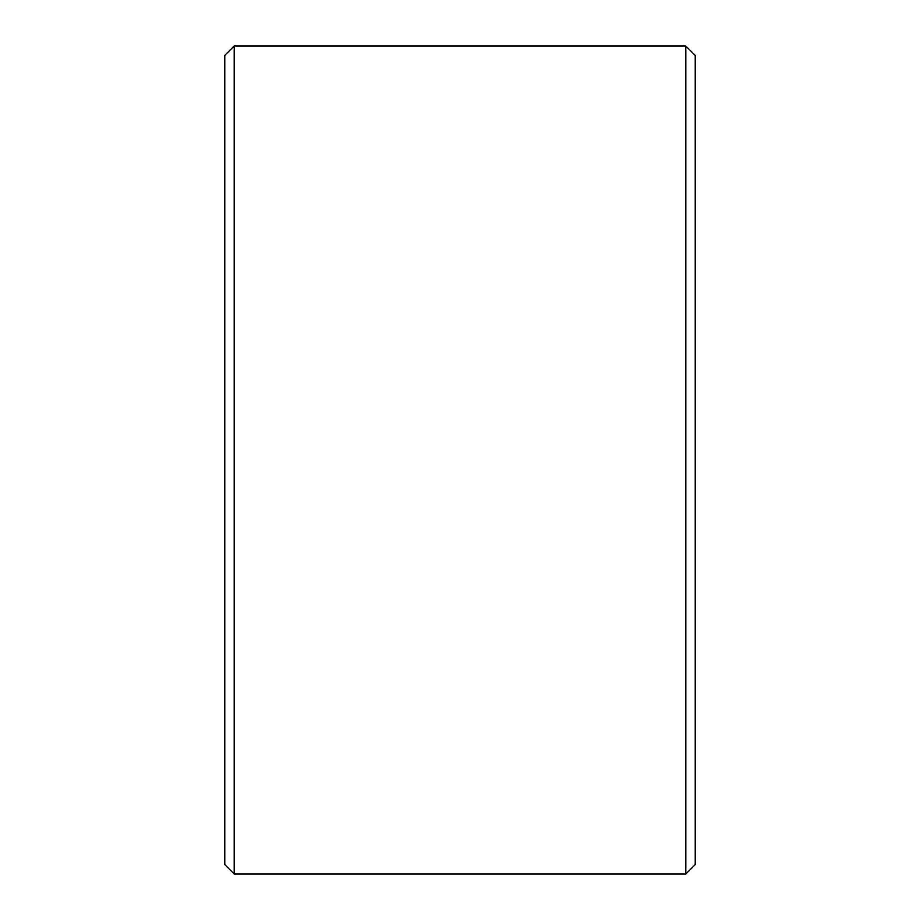 <?xml version="1.0" encoding="UTF-8"?>
<svg xmlns="http://www.w3.org/2000/svg" width="920" height="920" viewBox="0 0 920 920"><rect width="100%" height="100%" fill="white"/><g stroke="black" fill="none" stroke-linecap="round" stroke-linejoin="round"><path stroke-width="1.38" d="M695.232 55.407L695.232 864.593L685.814 874L685.814 46L695.232 55.407M234.186 874L224.767 864.593L224.767 55.407L234.186 46L234.186 874L685.814 874M234.186 46L685.814 46"/></g></svg>
